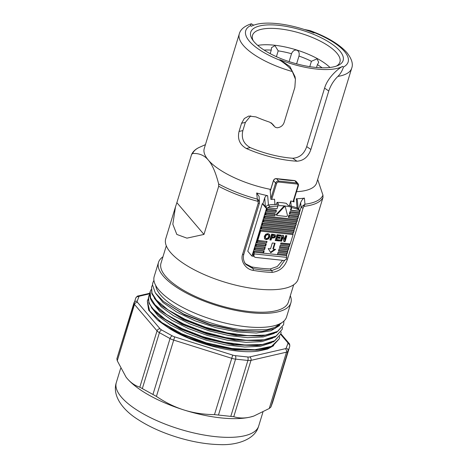 <?xml version="1.0" encoding="UTF-8"?>
<svg xmlns="http://www.w3.org/2000/svg" width="468" height="468" viewBox="0 0 468 468"><rect width="100%" height="100%" fill="white"/><g stroke="black" fill="none" stroke-linecap="round" stroke-linejoin="round"><path stroke-width="0.7" d="M253.674 416.105A74.435 26.068 -163 0 1 253.551 416.146A74.435 26.068 -163 0 1 250.14 417.093A74.435 26.068 -163 0 1 184.082 410.015A74.435 26.068 -163 0 1 127.161 378.483A74.435 26.068 -163 0 1 126.103 377.185A74.435 26.068 -163 0 1 126.079 377.155M149.678 293.805L139.868 296.068A5.224 1.831 17 0 0 138.879 296.718L137.171 301.287A2.609 2.445 -159.5 0 0 133.965 302.843A7.833 2.744 17 0 0 133.942 302.895A7.833 2.744 17 0 0 134.486 304.44L157.037 330.87A7.833 2.744 17 0 0 159.418 332.672L170.042 338.557A7.833 2.744 17 0 0 173.651 340.078L231.701 358.301A7.833 2.744 17 0 0 235.568 359.131L247.9 360.454A7.833 2.744 17 0 0 250.988 360.366L233.766 416.701C238.914 418.287 244.372 418.415 250.14 417.093L253.82 416.058L269.264 408.494L286.486 352.164A7.833 2.744 17 0 0 287.972 351.193L289.674 346.624A7.833 2.744 17 0 0 289.698 346.572A7.833 2.744 17 0 0 289.727 346.431M272.633 402.369L270.89 407.061L269.264 408.494M273.651 345.706L267.345 349.146L258.102 351.099C235.269 354.492 192.371 343.418 168.626 328.004L158.687 320.937M258.102 351.099L270.013 347.455M151.369 307.47L158.237 316.081L170.522 324.991L187.03 333.298L206.142 340.166L226.003 344.91L244.67 347.028L260.325 346.302L271.44 342.775M149.649 294.313L148.894 295.817L149.707 295.659M148.216 298.993L147.303 300.965L149.701 310.998L161.741 322.516L181.602 333.719L206.277 342.857L232.023 348.496L254.937 349.731L271.534 346.332L279.308 338.768L279.694 336.632M168.626 328.004L188.528 337.878L211.799 345.548L235.193 349.9L257.084 350.128M281.122 331.952L280.741 334.088L274.851 340.698L262.501 344.46L245.027 344.986L224.295 342.254L202.545 336.586L182.105 328.612L165.175 319.223L153.574 309.459C149.04 304.276 147.484 299.725 148.894 295.817L148.561 296.847L148.935 303.001L153.399 310.021L160.857 316.865L180.338 328.91L206.043 338.861L233.239 344.811L256.92 345.606M279.308 338.768L272.294 346.449L257.798 350.064L233.105 349.227L204.738 343.009L177.922 332.619L157.593 320.042L148.648 310.138L147.303 300.965M159.044 315.379L179.379 327.957L206.201 338.341L234.573 344.553L259.26 345.384L273.739 341.763L280.741 334.088M151.076 289.633L150.164 291.611L150.538 297.765L155.002 304.779L166.602 314.543L183.538 323.932L203.978 331.906L225.728 337.574L246.46 340.306L263.934 339.78L276.278 336.018L282.169 329.408L282.555 327.272M150.152 291.699C148.742 295.612 150.304 300.158 154.832 305.341L160.454 310.682L180.777 323.259L207.587 333.649L235.954 339.867L260.647 340.71L275.155 337.089L282.169 329.408M152.509 284.954L151.597 286.931L151.965 293.085L156.435 300.099L168.035 309.863L184.965 319.252L205.405 327.226L227.161 332.9L247.888 335.632L265.362 335.1L277.711 331.344L283.602 324.728L283.953 321.007M151.597 286.931L151.796 293.647L156.259 300.661L161.875 305.996L182.198 318.579L209.015 328.969L237.387 335.187L262.086 336.03L276.588 332.409L283.602 324.728M281.818 322.668L275.003 328.477L262.15 331.479L238.142 330.63L210.325 324.464L183.836 314.127L163.578 301.538L155.294 292.804L152.509 284.883L152.878 282.748A68.644 24.038 -163 0 1 153.949 280.484M152.509 284.883A68.644 24.038 -163 0 1 152.878 282.748M152.796 302.796L159.67 311.407L171.955 320.311L188.458 328.618L207.576 335.492L227.436 340.23L246.104 342.348L261.758 341.622L272.873 338.095M154.229 298.116L161.097 306.727L173.382 315.631L189.891 323.938L209.003 330.812L228.864 335.55L247.531 337.674L263.186 336.942L274.301 333.415M155.522 293.144L162.946 302.422L176.611 312.004L194.975 320.767L215.953 327.682L237.171 331.947L256.23 333.029L270.96 330.794L279.706 325.459M160.454 310.682L181.736 324.219L207.429 334.17L234.626 340.125L260.647 340.71M161.875 305.996L183.158 319.539L208.857 329.49L236.059 335.445L262.086 336.03M163.578 301.538L184.585 314.859L210.29 324.81L237.492 330.771L262.15 331.479M155.745 285.503A65.789 23.037 17 0 0 243.354 329.911L266.801 329.706L275.008 327.325L280.244 323.563M290.312 295.788A69.211 24.237 -163 0 1 290.88 302.86L286.591 316.894A69.211 24.237 -163 0 1 246.051 326.717A69.211 24.237 -163 0 1 154.218 276.424L158.506 262.39A69.211 24.237 -163 0 1 162.934 256.844M290.88 302.86A69.211 24.237 -163 0 1 250.345 312.683A69.211 24.237 -163 0 1 158.506 262.39M293.676 284.772L288.382 302.094A66.596 23.324 -163 0 1 233.912 309.067A66.596 23.324 -163 0 1 165.59 276.29A66.596 23.324 -163 0 1 161.004 263.151L166.304 245.829M317.673 179.49L322.961 195.15L323.002 197.443L298.104 279.232A69.211 24.237 -163 0 1 257.564 289.048A69.211 24.237 -163 0 1 165.731 238.762L175.389 207.178M303.124 207.968L304.96 204.218L301.094 207.271A1.305 0.456 17 0 0 303.124 207.968L287.463 259.196C284.819 266.988 279.665 271.381 272.002 272.394A69.211 24.237 -163 0 1 262.858 271.738A69.211 24.237 -163 0 1 253.106 270.369C245.478 269.346 240.207 260.658 242.576 254.393L258.237 203.159L258.026 201.369A69.211 24.237 -163 0 1 218.696 186.27L203.972 234.427L186.931 238.148L176.822 234.445L172.827 224.207L175.488 206.85L176.875 202.673L203.972 234.427M253.709 25.184L251.339 23.786C244.489 26.044 240.476 29.396 239.306 33.836L204.259 148.473A58.763 20.58 17 0 0 208.301 160.068C204.387 155.341 199.169 153.153 192.646 153.498L191.593 154.51L176.875 202.673M192.646 153.498A68.445 23.967 -163 0 1 199.719 147.192C195.934 148.83 193.266 151.164 191.716 154.2L191.593 154.51M274.968 204.732L274.552 199.21L270.896 199.426L270.1 189.294A58.763 20.58 17 0 1 208.301 160.068C212.314 164.66 215.766 172.633 218.655 183.977L218.696 186.27M303.182 205.259A1.305 0.322 43.6 0 1 304.118 206.306A69.211 24.237 -163 0 0 323.002 197.443M284.831 260.161L279.472 267.573L271.703 270.644L270.235 268.924A63.987 22.405 -163 0 1 251.69 266.935L245.402 263.712M272.002 272.394A1.305 0.749 -88.1 0 0 271.703 270.644A67.907 23.78 17 0 1 253.159 268.661L246.069 264.578C243.553 261.536 242.798 258.108 243.799 254.288L259.459 203.059A1.305 0.456 -163 0 1 258.237 203.159M253.106 270.369A1.305 0.415 -80.2 0 0 253.159 268.661L251.69 266.935M259.594 201.702L259.096 200.538A1.305 0.433 150.6 0 1 258.026 201.369L257.318 199.116L256.675 192.986A63.987 22.405 17 0 0 267.649 195.688L268.456 205.189M259.096 200.538L257.318 199.116A68.445 23.967 -163 0 1 218.655 183.977M266.976 208.617L265.999 207.096L266.976 208.617L266.456 208.564L262.308 203.697L247.771 251.234L251.924 256.101L253.966 256.318M265.982 207.149L262.893 203.832A63.987 22.405 -163 0 1 262.308 203.697M296.536 191.687A58.763 20.58 17 0 0 316.655 182.83L351.696 68.199C353.363 63.981 351.731 58.746 346.8 52.498C339.025 44.027 326.769 36.732 310.038 30.607L304.294 29.478M343.448 67.041C342.301 70.738 340.441 73.862 337.861 76.419C333.69 80.537 330.654 85.398 328.758 91.008L310.875 149.491C308.301 156.821 303.668 160.729 296.969 161.208A58.763 20.58 -163 0 1 246.32 148.496C239.733 144.682 237.311 139.002 239.054 131.461L241.558 123.277L244.302 118.539L248.748 116.052L255.973 116.912A58.763 20.58 17 0 0 269.609 122.13L272.534 124.102L275.243 127.255L277.091 127.787C280.63 127.413 282.97 125.64 284.129 122.464L294.858 87.376L295.419 79.168L292.33 71.54C290.798 68.544 286.668 64.777 279.94 60.237L279.852 59.693A52.235 18.293 17 0 0 342.541 66.409L343.448 67.041A53.539 18.749 17 0 0 313.929 32.444L310.038 30.607M313.929 32.444L314.016 32.982A52.235 18.293 17 0 0 251.328 26.272L250.421 25.641A53.539 18.749 17 0 0 279.94 60.237M254.054 41.746A48.315 16.918 -163 0 1 252.229 39.289A48.315 16.918 -163 0 1 281.613 25.67A48.315 16.918 -163 0 1 339.815 50.936A48.315 16.918 -163 0 1 337.937 65.491A48.315 16.918 -163 0 1 294.741 63.332A48.315 16.918 -163 0 1 254.054 41.746M251.339 23.786L250.421 25.641M279.852 59.693L289.891 66.479L295.015 76.688L295.419 79.168M250.725 115.807L245.367 122.394L241.558 123.277M239.054 131.461L242.863 130.584L245.367 122.394M242.863 130.584C241.102 138.148 243.559 143.816 250.24 147.59A52.235 18.293 -163 0 0 292.681 158.242C299.467 157.845 304.141 153.972 306.704 146.607L310.875 149.491M342.541 66.409C337.96 68.784 327.641 77.665 324.581 88.124L306.704 146.607M253.194 40.681A45.706 16.006 -163 0 1 252.509 35.316A45.706 16.006 -163 0 1 289.891 30.531A45.706 16.006 -163 0 1 336.779 53.024A45.706 16.006 -163 0 1 339.926 62.045A45.706 16.006 -163 0 1 336.357 66.111M329.963 67.474A45.706 16.006 17 0 0 257.733 45.39M322.083 67.802A41.787 14.631 17 0 0 317.403 64.613L318.696 62.332L317.058 58.828L311.413 61.296A41.787 14.631 17 0 0 298.988 56.066L299.017 55.967M296.607 63.847L298.988 56.066C300.509 49.655 294.056 47.619 291.511 53.721A41.787 14.631 17 0 0 278.197 50.872L274.932 45.601L271.475 47.707L271.247 50.123A41.787 14.631 17 0 0 264.081 50.07M270.176 53.627L271.247 50.123M276.418 56.687L278.197 50.872M289.101 61.606L291.511 53.721M309.775 66.655L311.413 61.296M316.526 67.491L317.403 64.613M293.939 200.181L294.074 201.913L290.774 200.947L291.19 206.476M297.016 208.248L296.291 198.754A63.987 22.405 17 0 0 304.411 198.104L304.96 204.218A68.445 23.967 -163 0 0 322.961 195.15M289.335 205.657L290.774 200.947M267.649 195.688C266.503 195.355 265.52 196.098 264.701 197.905L265.414 206.786M262.893 203.832L264.701 197.905M256.675 192.986L259.096 196.414L259.459 203.059M270.235 268.924L277.231 266.544L282.613 260.313M299.941 211.045L301.094 207.271L300.655 202.621L298.631 209.231M300.655 202.621C301.889 199.877 303.141 198.368 304.411 198.104M296.291 198.754L297.356 199.912L298.052 208.552M266.456 208.564L251.924 256.101M286.638 255.639L286.767 257.377L254.317 253.902L254.188 252.164L263.461 253.159L263.238 252.164L263.624 250.906L264.174 250.819L263.461 253.159L286.638 255.639L286.802 253.387L287.358 253.299L287.492 251.141L288.785 248.625L288.563 247.63L289.862 245.115L280.589 244.12L280.946 242.951L290.219 243.945L293.079 234.585L292.857 233.59L294.15 231.075L293.927 230.081L295.226 227.565L295.384 225.313L262.934 221.838L263.624 219.591L296.074 223.066L296.46 221.809L264.01 218.328L264.695 216.081L297.145 219.556L297.531 218.299L288.259 217.304L288.949 215.052L298.221 216.046L298.607 214.789L289.335 213.794L290.02 211.542L299.292 212.536L299.514 211.817A2.609 2.147 139.5 0 0 299.614 211.273L290.406 210.284L291.371 207.125L291.757 207.581L290.961 210.196L299.97 211.162A2.609 2.147 139.5 0 0 299.567 210.331A2.609 2.147 139.5 0 0 298.853 209.822A65.292 53.609 139.5 0 0 291.757 207.581M295.004 226.576L262.554 223.096L261.864 225.348L262.413 225.26L262.554 223.096M294.313 228.823L261.864 225.348M293.927 230.081L261.477 226.606L260.793 228.858L261.343 228.77L261.7 227.6L261.477 226.606M293.243 232.333L260.793 228.858M292.857 233.59L260.407 230.116L257.377 240.014L257.769 240.47L267.041 241.459L266.678 242.629L257.406 241.64L257.189 240.646L266.526 241.406M265.771 243.886L266.321 243.799L265.608 246.139L265.385 245.144L265.771 243.886L256.499 242.892L257.189 240.646M265.385 245.144L256.113 244.156L255.429 246.402L255.978 246.314L256.335 245.144L256.113 244.156M264.695 247.396L265.251 247.309L264.537 249.649L264.695 247.396L255.429 246.402M264.315 248.654L255.042 247.66L254.352 249.912L254.908 249.824L255.042 247.66M263.624 250.906L254.352 249.912M263.238 252.164L253.966 251.17L253.159 253.814A2.609 2.147 -40.5 0 0 253.492 255.762L254.364 256.78A2.609 2.147 139.5 0 0 255.633 257.423L283.45 260.407A2.609 2.147 139.5 0 0 286.48 258.313L286.767 257.377M291.371 207.125A65.292 53.609 -40.5 0 0 277.465 205.639L277.852 206.09L277.05 208.71L267.292 207.81A2.609 2.147 139.5 0 0 267.064 208.342M275.266 214.555L274.903 215.725L274.353 215.812L265.081 214.818L265.771 212.571L275.044 213.566L275.266 214.555L265.994 213.566L265.771 212.571M283.865 207.189L283.479 206.739A1.047 0.86 -40.5 0 1 284.936 206.616L285.322 207.067A1.047 0.86 139.5 0 0 283.865 207.189L276.822 214.724A0.521 0.427 139.5 0 0 277.009 215.467L286.194 216.45A1.047 0.86 139.5 0 0 287.422 215.134L285.474 207.365A1.047 0.86 139.5 0 0 285.322 207.067M283.479 206.739L276.436 214.274A0.521 0.427 -40.5 0 0 276.372 214.888L276.758 215.339M276.336 211.05L275.98 212.22L275.424 212.302L266.152 211.314L266.842 209.061L276.114 210.056L276.336 211.05L267.064 210.056L266.842 209.061M254.188 252.164L253.966 251.17M254.317 253.902L254.03 254.838A2.609 2.147 139.5 0 0 254.364 256.78M257.406 241.64L257.049 242.81L256.499 242.892M293.079 234.585L260.629 231.11L260.407 230.116M260.629 231.11L257.769 240.47M295.384 225.313L295.94 225.231L296.297 224.061L263.847 220.58L263.624 219.591M263.847 220.58L263.49 221.75L262.934 221.838M296.46 221.809L297.01 221.721L297.367 220.551L264.917 217.076L264.695 216.081M264.917 217.076L264.56 218.246L264.01 218.328M265.994 213.566L265.637 214.736L265.081 214.818M267.064 210.056L266.707 211.226L266.152 211.314M264.174 250.819L254.908 249.824M264.537 249.649L255.265 248.654M265.251 247.309L255.978 246.314M265.608 246.139L256.335 245.144M266.321 243.799L257.049 242.81M289.505 246.285L280.233 245.29L279.513 247.63L288.785 248.625M288.428 249.795L279.156 248.8L278.442 251.141L287.715 252.129M287.358 253.299L278.086 252.31L277.372 254.65M270.773 252.732L275.629 249.385L273.306 249.14L275.096 243.29L272.317 242.991L270.527 248.841L268.211 248.596L270.773 252.732M264.408 238.639L266.146 239.68L268.41 238.99L269.831 236.826L269.72 234.591L268.006 233.579L265.748 234.216L264.315 236.381L264.631 238.967M264.455 238.721L265.76 239.23L268.018 238.534L269.445 236.375L269.515 234.31M275.09 234.69L271.656 234.105L269.866 239.949L271.048 240.078L271.68 238.019L274.523 237.785L275.453 236.445L275.248 234.842M276.992 234.673L275.202 240.523L279.542 240.991L279.864 239.938L276.705 239.604L277.161 238.101L279.922 238.399L280.244 237.346L277.483 237.054L277.852 235.849L280.876 236.176L281.198 235.123L276.992 234.673M282.186 235.234L280.396 241.078L281.578 241.207L282.807 237.194L283.848 241.447L285.065 241.582L286.855 235.732L285.673 235.603L284.45 239.604L283.421 235.363L282.186 235.234M286.422 254.645L277.659 253.709M286.802 253.387L278.039 252.451M289.862 245.115L289.71 243.886M296.297 224.061L296.074 223.066M297.367 220.551L297.145 219.556M297.531 218.299L298.087 218.211L298.221 216.046M298.607 214.789L299.157 214.701L299.514 213.531L299.292 212.536M287.492 251.141L278.729 250.199M287.878 249.877L279.115 248.941M288.563 247.63L279.8 246.689M288.949 246.373L280.186 245.431M289.639 244.12L280.876 243.179M293.793 232.245L261.343 228.77M294.15 231.075L261.7 227.6M294.863 228.735L262.413 225.26M295.226 227.565L262.77 224.09M295.94 225.231L263.49 221.75M297.01 221.721L264.56 218.246M298.087 218.211L288.259 217.304M298.444 217.041L289.171 216.046L288.814 217.216M289.171 216.046L288.949 215.052M299.157 214.701L289.335 213.794M299.514 213.531L290.242 212.536L289.885 213.706M290.242 212.536L290.02 211.542M276.43 204.387L277.05 202.363A65.292 53.609 139.5 0 1 286.317 203.352L288.06 205.393A65.292 53.609 139.5 0 1 297.402 208.12A2.609 2.147 -40.5 0 1 298.116 208.629L299.567 210.331M299.614 211.273L299.97 211.162M290.406 210.284L290.961 210.196M277.852 206.09A65.292 53.609 139.5 0 0 269.878 206.716A2.609 2.147 139.5 0 0 268.041 207.745L267.292 207.81M277.05 202.363L278.788 204.405A65.292 53.609 139.5 0 0 268.427 205.019A2.609 2.147 -40.5 0 0 265.999 207.096M270.252 191.26L273.499 180.636C274.072 179.25 275.131 178.606 276.664 178.7A59.547 20.855 17 0 0 294.741 180.636L295.94 181.192L297.987 183.591A2.609 2.147 139.5 0 0 296.712 182.947L278.635 181.011A2.609 2.147 139.5 0 0 275.599 183.099L270.837 198.684M277.05 208.71L268.041 207.745M266.678 242.629L266.456 241.634M270.463 252.229L274.722 249.292M273.306 249.14L272.92 248.684L274.587 243.237M265.257 237.797L265.11 236.047L266.023 234.573L267.31 234.175L268.263 234.801M268.1 234.562L268.65 235.258L268.638 236.744L267.731 238.212L266.427 238.627L265.479 238.007L265.502 236.498L266.409 235.024L267.696 234.632L268.65 235.258M271.68 238.019L271.288 237.563L274.137 237.334L275.067 235.995L274.997 234.579M271.048 240.078L270.662 239.622L271.288 237.563M269.989 239.552L270.662 239.622M271.996 236.972L271.61 236.516L272.13 234.825L273.833 235.234L273.341 234.954L274.219 235.691L274.271 236.328L273.844 236.937L271.996 236.972L272.516 235.275L274.219 235.691M272.516 235.275L272.13 234.825M280.876 236.176L280.49 235.72L280.689 235.071M277.852 235.849L277.465 235.398L280.49 235.72M277.483 237.054L277.097 236.597L277.465 235.398M279.922 238.399L279.536 237.943L279.735 237.294M277.161 238.101L276.775 237.645L279.536 237.943M276.705 239.604L276.313 239.148L276.775 237.645M279.542 240.991L279.156 240.534L279.355 239.885M275.324 240.125L279.156 240.534M284.45 239.604L283.14 235.334M285.065 241.582L284.679 241.125L286.346 235.679M283.743 241.026L284.679 241.125M282.807 237.194L282.42 236.738L281.192 240.751L281.578 241.207M280.519 240.681L281.192 240.751M274.903 215.725L265.637 214.736M275.98 212.22L266.707 211.226M137.171 301.287A5.224 1.831 17 0 0 137.516 302.351L160.068 328.782A5.224 1.831 17 0 0 161.659 329.981L172.282 335.866A5.224 1.831 17 0 0 174.687 336.878L156.429 396.408C165.426 402.509 174.646 407.043 184.082 410.015C193.524 412.969 203.656 414.508 214.479 414.63L232.736 355.107A5.224 1.831 17 0 0 235.316 355.657L247.648 356.979A5.224 1.831 17 0 0 249.707 356.92L285.205 348.719A2.609 2.094 77 0 1 286.486 352.164L250.988 360.366A2.609 2.094 77 0 0 249.707 356.92M233.766 416.701L214.479 414.63M137.516 302.351A2.609 2.147 139.5 0 0 134.486 304.44L117.263 360.775L126.062 377.132L127.161 378.483C130.829 382.771 135.047 385.679 139.815 387.2L157.037 330.87A2.609 2.147 139.5 0 1 160.068 328.782M156.429 396.408L139.815 387.2M117.263 360.775L116.865 358.757L135.714 298.145A2.609 2.445 -159.5 0 1 138.879 296.718M116.321 382.514C111.981 395.846 122.973 410.138 137.82 419.416C149.134 426.757 162.507 432.777 177.928 437.475C192.676 441.909 206.528 444.284 219.486 444.6C237.457 445.495 254.545 439.142 258.277 427.225L258.681 426.038A74.435 26.068 -163 0 1 258.506 426.564A74.435 26.068 -163 0 1 179.121 428.969A74.435 26.068 -163 0 1 116.321 382.514L120.639 368.38M270.89 407.061L287.972 351.193A2.609 2.445 20.5 0 0 286.194 348.069L287.902 343.506A5.224 1.831 17 0 0 287.557 342.436L280.66 334.357M285.205 348.719A5.224 1.831 17 0 0 286.194 348.069M174.687 336.878L232.736 355.107M299.894 211.191L299.374 212.893M298.806 214.754L298.303 216.403M297.73 218.263L297.227 219.913M296.659 221.774L296.156 223.423M295.583 225.284L295.08 226.933M294.512 228.793L294.009 230.443M293.442 232.303L292.939 233.953M289.891 243.91L289.715 244.477M289.148 246.338L288.645 247.987M288.077 249.848L287.574 251.497M287.001 253.358L286.498 255.007M287.463 259.196A1.305 0.456 -163 0 1 286.182 258.968M242.576 254.393A1.305 0.456 17 0 0 243.799 254.288M337.861 76.419A58.763 20.58 17 0 0 351.696 68.199M239.306 33.836A58.763 20.58 17 0 0 243.348 45.431A58.763 20.58 17 0 0 292.33 71.54M271.727 123.306L273.189 125.014M246.32 148.496L250.24 147.59M292.681 158.242L296.969 161.208M324.581 88.124L328.758 91.008M254.03 254.838L253.159 253.814M297.402 208.12L298.853 209.822M269.878 206.716L268.427 205.019M293.079 201.597L297.911 185.796A1.831 1.503 139.5 0 0 296.788 183.988L278.712 182.052A1.831 1.503 139.5 0 0 276.588 183.514L271.738 199.362M270.235 190.997L273.447 180.484L275.599 183.099L276.588 183.514M276.483 178.677L278.635 181.011A0.784 0.351 -83.9 0 1 278.712 182.052M273.447 180.484C274.102 179.092 275.149 178.478 276.588 178.63L294.547 180.554A0.784 0.456 91.4 0 1 294.741 180.636L296.712 182.947A0.784 0.351 -83.9 0 1 296.788 183.988M297.911 185.796L298.368 185.685L297.987 183.591A2.609 2.147 139.5 0 1 298.315 185.533M269.831 236.826L269.445 236.375M268.41 238.99L268.018 238.534M266.146 239.68L265.76 239.23M265.502 236.498L265.11 236.047M266.409 235.024L266.023 234.573M267.696 234.632L267.31 234.175M275.453 236.445L275.067 235.995M274.523 237.785L274.137 237.334M273.008 238.159L272.622 237.709M274.125 235.579L273.833 235.234M276.822 214.724L276.436 214.274M139.868 296.068A2.609 2.094 -103 0 0 138.563 295.864C137.674 295.776 136.726 296.536 135.714 298.145M161.659 329.981A2.609 1.269 119 0 0 159.418 332.672L142.336 388.545M172.282 335.866A2.609 1.269 119 0 0 170.042 338.557L152.96 394.43M235.316 355.657A2.609 1.176 96.1 0 1 235.568 359.131L218.486 414.999M247.648 356.979A2.609 1.176 96.1 0 1 247.9 360.454L230.818 416.321M133.93 302.954L116.883 358.716M287.557 342.436A2.609 2.147 -40.5 0 1 288.826 343.079L280.841 333.725M287.902 343.506A2.609 2.445 20.5 0 1 289.674 346.624L272.592 402.498M258.681 426.038L262.928 412.144M159.202 321.358L158.102 320.457M258.623 345.442L256.92 345.6M149.994 292.172L150.164 291.611M205.429 144.653L199.719 147.192M271.147 122.791L273.92 126.05M294.547 180.554L295.94 181.192M293.465 201.72L298.368 185.685M274.178 235.632L273.792 235.176M246.069 264.578L244.641 262.905M149.742 293.284L138.563 295.864M272.616 402.433L289.698 346.572C289.908 344.869 289.622 343.705 288.826 343.079"/></g></svg>
